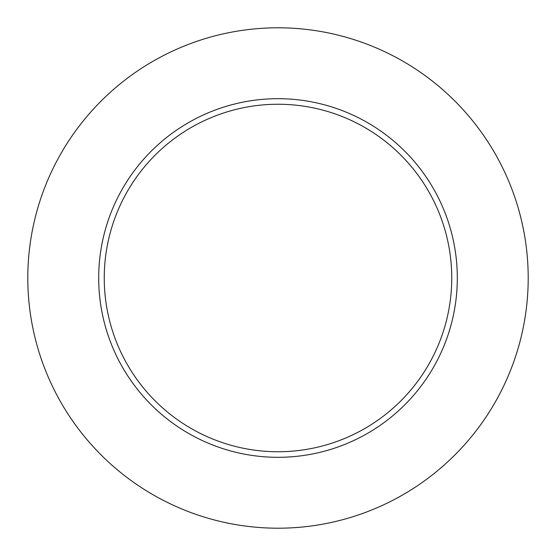 <?xml version="1.0" encoding="UTF-8"?>
<svg xmlns="http://www.w3.org/2000/svg" width="556" height="556" viewBox="0 0 556 556"><rect width="100%" height="100%" fill="white"/><g stroke="black" fill="none" stroke-linecap="round" stroke-linejoin="round"><path stroke-width="0.83" d="M451.75 278A173.75 173.75 0 0 0 278 104.25A173.75 173.75 0 0 0 104.25 278A173.75 173.75 0 0 0 278 451.75A173.75 173.75 0 0 0 451.75 278M528.2 278A250.2 250.2 0 0 0 278 27.8A250.2 250.2 0 0 0 27.8 278A250.2 250.2 0 0 0 278 528.2A250.2 250.2 0 0 0 528.2 278M457.31 278A179.31 179.31 0 0 1 278 457.31A179.31 179.31 0 0 1 98.69 278A179.31 179.31 0 0 1 278 98.69A179.31 179.31 0 0 1 457.31 278"/></g></svg>
